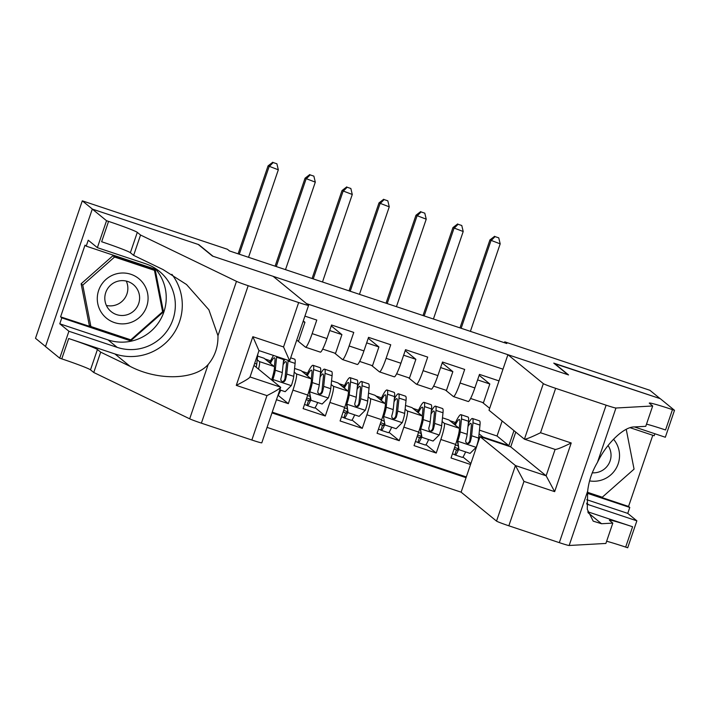 <?xml version="1.0" encoding="UTF-8"?>
<svg xmlns="http://www.w3.org/2000/svg" width="710" height="710" viewBox="0 0 710 710"><rect width="100%" height="100%" fill="white"/><g stroke="black" fill="none" stroke-linecap="round" stroke-linejoin="round"><path stroke-width="1.06" d="M267.049 427.393L461.118 492.172L496.53 521.104L515.442 465.556L546.132 475.798L555.105 449.439M45.511 346.48L35.5 338.297L82.298 200.832L92.477 209.139L198.782 244.63L213.027 256.266L568.009 374.756L553.764 363.121L660.069 398.603L649.898 390.296L504.757 341.847L504.464 342.726M499.006 380.897L479.472 374.383L474.857 387.944L460.071 383.001A15.718 1.97 108.5 0 1 453.459 396.579A15.718 1.97 108.5 0 1 453.379 396.535L445.481 390.083M460.071 383.001L464.686 369.44L442.499 362.038L437.884 375.599L423.089 370.664A15.718 1.97 108.5 0 1 416.486 384.234A15.718 1.97 108.5 0 1 416.406 384.19L408.507 377.738M423.089 370.664L427.704 357.103L405.525 349.693L400.901 363.254L386.116 358.319A15.718 1.97 108.5 0 1 379.513 371.898A15.718 1.97 108.5 0 1 379.424 371.845L371.525 365.393M386.116 358.319L390.731 344.758L368.543 337.348L363.928 350.909L349.134 345.974A15.718 1.97 108.5 0 1 342.531 359.553A15.718 1.97 108.5 0 1 342.451 359.508L334.552 353.056M349.134 345.974L353.757 332.413L331.57 325.011L326.955 338.572L312.16 333.629A15.718 1.97 108.5 0 1 305.557 347.208A15.718 1.97 108.5 0 1 305.469 347.163L297.579 340.711M312.16 333.629L316.775 320.068L304.927 316.119M276.465 399.712L288.322 403.67L278.071 395.292M294.57 368.437L301.067 370.602L311.158 378.847A15.718 1.97 -71.5 0 1 307.723 395.044L303.108 408.605L325.295 416.007L315.045 407.638M331.552 380.782L338.04 382.947L348.131 391.192A15.718 1.97 -71.5 0 1 344.705 407.389L340.09 420.95L362.269 428.352L352.018 419.983M368.525 393.127L375.013 395.292L385.113 403.537A15.718 1.97 -71.5 0 1 381.678 419.725L377.063 433.286L399.251 440.697L389 432.319M405.508 405.463L411.995 407.629L422.086 415.882A15.718 1.97 -71.5 0 1 418.66 432.07L414.036 445.631L436.224 453.042L425.973 444.664M82.298 200.832L227.431 249.272L229.472 250.941L506.798 343.507L504.757 341.847M502.982 369.191L306.507 303.605M271.974 412.9L466.053 477.679M442.099 421.509L444.274 423.284A15.718 1.97 108.5 0 1 440.839 439.481L436.224 453.042M442.481 417.808L448.968 419.974L459.068 428.219L444.274 423.284M405.117 409.164L407.3 410.939A15.718 1.97 108.5 0 1 403.866 427.136L399.251 440.697M368.144 396.819L370.318 398.603A15.718 1.97 108.5 0 1 366.892 414.791L362.269 428.352M331.171 384.483L333.345 386.258A15.718 1.97 108.5 0 1 329.91 402.446L325.295 416.007M294.188 372.138L296.363 373.913A15.718 1.97 108.5 0 1 292.937 390.109L288.322 403.67M257.597 356.092L264.084 358.257L274.184 366.511A15.718 1.97 108.5 0 1 271.681 379.859M257.215 359.792L259.39 361.567A15.718 1.97 108.5 0 1 258.538 369.12M272.232 412.155L466.301 476.942M459.068 428.219A15.718 1.97 -71.5 0 1 455.634 444.416L451.019 457.977L470.544 464.491M489.669 408.312L482.463 402.428M479.454 430.154L497.044 436.02L508.848 445.667L513.96 430.633M497.044 436.02L502.156 420.986M479.072 433.854L482.96 437.023L508.848 445.667L509.221 446.368M264.945 358.958L270.59 360.849M301.919 371.303L307.572 373.194M338.901 383.648L344.545 385.53M375.874 395.994L381.527 397.875M412.847 408.33L418.501 410.22M449.829 420.675L455.474 422.565M470.881 463.488L462.955 457.009M296.656 340.401L298.555 341.04L304.945 322.278L303.285 320.92M303.046 321.639L304.945 322.278M267.998 361.452L270.004 362.127M304.972 373.797L306.977 374.472M307.554 395.55L310.066 396.393M320.263 352.098A15.718 1.97 -71.5 0 0 320.343 352.142A15.718 1.97 -71.5 0 0 326.955 338.572M322.695 349.098L335.537 353.385L341.918 334.623L331.259 325.908M329.688 330.532L341.918 334.623M341.945 386.142L343.951 386.808M344.527 407.895L347.048 408.738M357.236 364.443A15.718 1.97 -71.5 0 0 357.325 364.487A15.718 1.97 -71.5 0 0 363.928 350.909M359.668 361.434L372.51 365.721L378.9 346.959L368.241 338.253M366.662 342.877L378.9 346.959M378.927 398.487L380.933 399.153M381.51 420.24L384.021 421.083M394.219 376.788A15.718 1.97 -71.5 0 0 394.298 376.832A15.718 1.97 -71.5 0 0 400.901 363.254M396.65 373.779L409.492 378.066L415.874 359.304L405.215 350.598M403.644 355.222L415.874 359.304M415.9 410.824L417.906 411.498M418.483 432.585L420.995 433.419M431.192 389.133A15.718 1.97 -71.5 0 0 431.281 389.178A15.718 1.97 -71.5 0 0 437.884 375.599M433.624 386.125L446.466 390.411L452.856 371.649L442.188 362.934M440.617 367.567L452.856 371.649M452.882 423.169L454.888 423.843M455.456 444.921L457.977 445.765M482.844 437.564L482.96 437.023M468.174 401.469A15.718 1.97 -71.5 0 0 468.254 401.514A15.718 1.97 -71.5 0 0 474.857 387.944M470.597 398.47L483.439 402.756L489.829 383.995L479.17 375.279M477.59 379.903L489.829 383.995M256.177 367.194A10.41 1.305 -71.5 0 0 256.772 364.044L257.801 354.148M248.536 257.304L278.32 169.796L268.06 165.874L238.125 253.825M239.288 254.215L269.081 166.708L273.19 162.554L276.891 163.788L273.19 162.554M272.782 162.226L268.06 165.874M278.32 169.796L276.891 163.788M141.814 281.542A25.542 25.311 129.2 0 0 105.976 279.42A25.542 25.311 129.2 0 0 103.545 315.346A25.542 25.311 129.2 0 0 139.382 317.468A25.542 25.311 129.2 0 0 141.814 281.542M135.299 286.476A17.484 17.324 129.2 0 0 109.73 286.015A17.484 17.324 129.2 0 0 111.133 311.592A17.484 17.324 129.2 0 0 135.299 286.476M90.889 326.52L89.265 325.189L81.126 283.787L112.917 255.715L152.836 269.037L154.469 270.368L162.599 311.77L130.817 339.85L90.889 326.52L82.759 285.118L114.541 257.047L154.469 270.368M81.126 283.787L82.759 285.118M112.917 255.715L114.541 257.047M126.282 281.08A17.484 17.324 -50.8 0 1 106.385 305.442M626.238 429.364L634.057 469.141L602.266 497.222L587.481 492.278M589.531 480.883A25.542 25.311 129.2 0 0 613.52 439.197M592.229 472.798A17.484 17.324 129.2 0 0 608.053 445.534M273.119 276.323L308.522 305.256A11.786 0.559 18.8 0 1 308.593 305.353A11.786 0.559 18.8 0 1 298.653 302.549L248.18 285.704L201.383 423.169A11.786 0.559 -161.2 0 1 189.685 418.82L93.755 372.493L90.498 369.839A27.504 1.296 18.8 0 0 61.77 358.87L59.738 358.186L45.493 346.551L92.291 209.077L198.232 244.444L212.476 256.079L273.119 276.323M93.755 372.493L100.687 352.151L130.099 366.36C157.868 380.924 194.744 380.027 208.19 364.452C214.935 356.376 218.201 346.791 217.97 335.706L208.882 309.791L186.517 284.515L163.043 269.569L133.631 255.369L130.374 252.707A27.504 1.296 18.8 0 0 101.645 241.737L108.568 221.396L106.535 220.721L92.291 209.077M133.631 255.369L140.553 235.028L137.305 232.365A27.504 1.296 18.8 0 0 108.568 221.396M130.099 366.36L114.913 353.953L68.692 338.528A27.504 1.296 18.8 0 1 97.43 349.498L100.687 352.151M253.967 365.393L280.672 387.367L261.795 442.818A11.786 0.559 -161.2 0 1 251.855 440.022L201.383 423.169M217.97 335.706L236.483 281.346L140.553 235.028M154.549 267.918A44.206 43.807 -50.8 0 1 108.044 339.912L59.791 323.804L61.814 317.858L130.667 340.844L163.477 311.867L155.082 269.134L86.221 246.148L88.244 240.211L97.368 247.657L106.535 220.721M86.221 246.148L85.005 245.154L60.59 316.864L61.814 317.858M59.738 358.186L68.906 331.25L117.159 347.359A44.206 43.807 129.2 0 0 159.359 271.335A44.206 43.807 129.2 0 0 145.621 263.765L97.368 247.657M59.791 323.804L68.906 331.25M114.913 353.953A51.173 50.721 129.2 0 0 172.672 335.022A51.173 50.721 129.2 0 0 171.891 274.308M236.483 281.346A11.786 0.559 18.8 0 0 248.18 285.704M162.457 311.033L163.477 311.867M60.59 316.864L129.823 339.513M129.451 339.85L130.667 340.844M154.265 270.208L153.981 268.77M251.855 440.022L266.969 395.621C275.87 391.068 280.423 388.255 280.636 387.181L250.035 376.966M266.969 395.621L236.279 385.379C245.181 380.826 249.734 378.013 249.947 376.939M236.279 385.379L252.849 336.7L258.928 350.554M252.849 336.7L283.538 346.95L289.662 360.831L259.008 350.598M308.593 305.353L289.662 360.831M515.753 432.097L510.721 446.874L480.031 436.623L515.442 465.556L523.962 481.407L508.839 525.799L559.32 542.653L606.118 405.179A11.786 0.559 18.8 0 0 615.96 408.019L652.685 405.978L649.428 403.315A27.504 1.296 -161.2 0 1 649.277 403.094A27.504 1.296 -161.2 0 1 672.468 409.626L674.5 410.309L660.256 398.665L554.244 363.511M480.031 436.623L461.118 492.172M652.685 405.978L645.763 426.32L634.5 426.941C624.072 426.55 606.58 443.288 597.456 462.379C592.042 471.555 588.776 481.14 587.667 491.125L587.259 509.292L593.214 521.149L601.547 523.731L612.81 523.101L609.562 520.448A27.504 1.296 -161.2 0 1 609.402 520.217A27.504 1.296 -161.2 0 1 632.592 526.758L625.67 547.099L627.702 547.774L636.87 520.838L627.755 513.392L586.726 499.698M612.81 523.101L605.887 543.443L569.163 545.484A11.786 0.559 -161.2 0 1 559.32 542.653M554.315 363.307L568.559 374.942L507.916 354.698L543.327 383.631A11.786 0.559 18.8 0 0 555.646 388.334L606.118 405.179M654.868 433.748L654.185 435.736L630.223 427.739M587.41 492.713L628.554 506.452L652.792 435.274M628.554 506.452L629.779 507.446L627.755 513.392M674.5 410.309L665.332 437.245L634.474 426.941M507.916 354.698L489.012 410.247L524.415 439.179L543.327 383.631M586.717 504.047A44.206 43.807 129.2 0 0 588.617 504.73L636.87 520.838M587.809 511.803L632.592 526.758M508.839 525.799A11.786 0.559 -161.2 0 1 496.53 521.104M606.633 541.251A27.504 1.296 -161.2 0 1 625.67 547.099M646.508 424.127A27.504 1.296 -161.2 0 1 665.545 429.967L672.468 409.626M587.33 493.281L629.779 507.446M510.721 446.874L546.132 475.798L554.652 491.648L523.962 481.407M555.646 388.334L540.532 432.736C531.471 437.156 526.101 439.304 524.415 439.179L555.114 449.421C556.791 449.554 562.16 447.406 571.222 442.978L554.652 491.648M279.811 389.888L285.18 391.68L291.411 385.477A10.41 1.305 -71.5 0 0 293.745 376.38L295.103 363.396A30.06 3.763 -71.5 0 0 294.57 359.136L290.718 357.849M284.932 378.723A24.948 3.124 -71.5 0 0 284.133 380.853M280.707 390.18A12.381 1.553 108.5 0 1 277.912 395.461M272.631 380.64L272.392 378.874A5.307 0.666 -71.5 0 0 273.554 374.33L273.785 372.102M272.392 378.874L272.924 379.309A10.41 1.305 -71.5 0 0 275.258 370.212L276.607 357.228A30.06 3.763 -71.5 0 0 276.678 356.491M273.492 355.435A30.06 3.763 -71.5 0 0 269.685 362.828M274.335 366.777L274.903 361.346A24.948 3.124 -71.5 0 0 274.468 357.813A24.948 3.124 -71.5 0 0 270.368 363.396M272.924 379.309L273.164 381.075M283.698 358.843A30.06 3.763 108.5 0 1 283.636 359.571L282.287 372.555A10.41 1.305 108.5 0 1 280.849 378.829L280.894 380.409L282.589 381.9L284.115 381.705L285.287 380.303A10.41 1.305 -71.5 0 0 286.725 374.037L288.074 361.053A30.06 3.763 -71.5 0 0 288.136 360.325M284.95 359.26A30.06 3.763 -71.5 0 0 283.379 362.002M283.086 364.833A24.948 3.124 108.5 0 1 285.926 361.639A24.948 3.124 108.5 0 1 286.37 365.171L285.012 378.155A5.307 0.666 108.5 0 1 284.701 379.832L283.228 381.412M273.474 374.898A24.948 3.124 -71.5 0 0 271.894 379.158M285.509 269.64L315.302 182.142L305.043 178.219L275.098 266.17M276.27 266.561L306.054 179.053L310.172 174.9L313.864 176.133L310.172 174.9M309.764 174.562L305.043 178.219M315.302 182.142L313.864 176.133M310.723 400.032A12.381 1.553 108.5 0 1 307.412 405.667A12.381 1.553 108.5 0 1 307.341 405.632L304.546 404.38M306.188 399.552L308.992 400.804A7.269 0.914 -71.5 0 0 309.027 400.822A7.269 0.914 -71.5 0 0 310.394 398.834M311.069 400.316L310.536 399.881L309.374 391.219L311.069 400.316L322.162 404.017L328.384 397.822A10.41 1.305 -71.5 0 0 330.727 388.725L332.076 375.741A30.06 3.763 -71.5 0 0 331.552 371.481L324.523 369.138A30.06 3.763 -71.5 0 0 320.361 374.347M321.914 391.068A24.948 3.124 -71.5 0 0 321.106 393.198M317.689 402.526A12.381 1.553 108.5 0 1 314.432 408.01A12.381 1.553 108.5 0 1 314.37 407.975M309.374 391.219A5.307 0.666 -71.5 0 0 310.527 386.675L310.758 384.447M309.897 391.654A10.41 1.305 -71.5 0 0 312.24 382.557L313.589 369.564A30.06 3.763 -71.5 0 0 313.057 365.304A30.06 3.763 -71.5 0 0 306.658 375.173M311.317 379.113L311.876 373.691A24.948 3.124 -71.5 0 0 311.442 370.15A24.948 3.124 -71.5 0 0 307.35 375.741M313.057 365.304L320.086 367.656A30.06 3.763 108.5 0 1 320.609 371.916L319.26 384.9A10.41 1.305 108.5 0 1 317.823 391.166L317.867 392.754L319.571 394.245L321.097 394.05L322.26 392.648A10.41 1.305 -71.5 0 0 323.698 386.382L325.047 373.389A30.06 3.763 -71.5 0 0 324.523 369.138M320.068 377.179A24.948 3.124 108.5 0 1 322.908 373.975A24.948 3.124 108.5 0 1 323.343 377.516L321.994 390.5A5.307 0.666 108.5 0 1 321.674 392.168L320.21 393.748M310.447 387.243A24.948 3.124 -71.5 0 0 308.877 391.494M322.491 281.985L352.275 194.478L342.016 190.564L312.072 278.515M313.243 278.906L343.036 191.398L347.146 187.245L350.846 188.478L347.146 187.245M346.737 186.907L342.016 190.564M352.275 194.478L350.846 188.478M347.696 412.377A12.381 1.553 108.5 0 1 344.385 418.012A12.381 1.553 108.5 0 1 344.323 417.977L341.519 416.726M343.17 411.898L345.965 413.149A7.269 0.914 -71.5 0 0 346.001 413.167A7.269 0.914 -71.5 0 0 347.376 411.179M348.042 412.661L346.347 403.564L346.879 403.99L348.042 412.661L359.136 416.362L365.366 410.167A10.41 1.305 -71.5 0 0 367.7 401.07L369.049 388.077A30.06 3.763 -71.5 0 0 368.525 383.826L361.496 381.474A30.06 3.763 -71.5 0 0 357.334 386.693M358.887 403.413A24.948 3.124 -71.5 0 0 358.089 405.534M354.663 414.871A12.381 1.553 108.5 0 1 351.414 420.355A12.381 1.553 108.5 0 1 351.352 420.32M346.347 403.564A5.307 0.666 -71.5 0 0 347.51 399.02L347.74 396.792M346.879 403.99A10.41 1.305 -71.5 0 0 349.214 394.893L350.562 381.909A30.06 3.763 -71.5 0 0 350.039 377.649A30.06 3.763 -71.5 0 0 343.631 387.518M348.291 391.458L348.858 386.027A24.948 3.124 -71.5 0 0 348.424 382.495A24.948 3.124 -71.5 0 0 344.323 388.086M350.039 377.649L357.059 379.992A30.06 3.763 108.5 0 1 357.591 384.252L356.242 397.245A10.41 1.305 108.5 0 1 354.796 403.511L354.849 405.09L356.544 406.582L358.071 406.395L359.233 404.993A10.41 1.305 -71.5 0 0 360.68 398.727L362.029 385.734A30.06 3.763 -71.5 0 0 361.496 381.474M357.041 389.515A24.948 3.124 108.5 0 1 359.881 386.32A24.948 3.124 108.5 0 1 360.316 389.861L358.967 402.845A5.307 0.666 108.5 0 1 358.648 404.514L357.183 406.093M347.421 399.588A24.948 3.124 -71.5 0 0 345.85 403.839M359.464 294.33L389.257 206.823L378.989 202.909L349.054 290.851M350.216 291.242L380.01 203.734L384.119 199.581L387.82 200.815L384.119 199.581M383.711 199.253L378.989 202.909M389.257 206.823L387.82 200.815M384.678 424.722A12.381 1.553 108.5 0 1 381.368 430.358A12.381 1.553 108.5 0 1 381.297 430.322L378.501 429.071M380.143 424.243L382.947 425.485A7.269 0.914 -71.5 0 0 382.983 425.512A7.269 0.914 -71.5 0 0 384.35 423.515M385.024 425.006L383.32 415.9L385.024 425.006L396.118 428.707L402.339 422.512A10.41 1.305 -71.5 0 0 404.682 413.415L406.031 400.422A30.06 3.763 -71.5 0 0 405.499 396.162L398.479 393.819A30.06 3.763 -71.5 0 0 394.316 399.029M395.861 415.758A24.948 3.124 -71.5 0 0 395.062 417.879M391.645 427.216A12.381 1.553 108.5 0 1 388.388 432.701A12.381 1.553 108.5 0 1 388.326 432.665M383.32 415.9A5.307 0.666 -71.5 0 0 384.483 411.365L384.714 409.137M383.853 416.335A10.41 1.305 -71.5 0 0 386.187 407.238L387.545 394.254A30.06 3.763 -71.5 0 0 387.012 389.994A30.06 3.763 -71.5 0 0 380.613 399.863M385.273 403.804L385.832 398.372A24.948 3.124 -71.5 0 0 385.397 394.84A24.948 3.124 -71.5 0 0 381.305 400.422M387.012 389.994L394.041 392.337A30.06 3.763 108.5 0 1 394.565 396.597L393.216 409.581A10.41 1.305 108.5 0 1 391.778 415.856L391.822 417.436L393.517 418.927L395.053 418.74L396.215 417.338A10.41 1.305 -71.5 0 0 397.653 411.063L399.002 398.079A30.06 3.763 -71.5 0 0 398.479 393.819M394.014 401.86A24.948 3.124 108.5 0 1 396.863 398.665A24.948 3.124 108.5 0 1 397.298 402.197L395.949 415.19A5.307 0.666 108.5 0 1 395.63 416.859L394.156 418.438M384.403 411.924A24.948 3.124 -71.5 0 0 382.823 416.184M396.437 306.676L426.231 219.168L415.971 215.245L386.027 303.197M387.198 303.587L416.983 216.08L421.101 211.926L424.793 213.16L421.101 211.926M420.693 211.598L415.971 215.245M426.231 219.168L424.793 213.16M421.651 437.067A12.381 1.553 108.5 0 1 418.341 442.703A12.381 1.553 108.5 0 1 418.279 442.658L415.474 441.416M417.125 436.579L419.921 437.83A7.269 0.914 -71.5 0 0 419.956 437.857A7.269 0.914 -71.5 0 0 421.323 435.86M421.997 437.342L421.465 436.916L420.302 428.245L421.997 437.342L433.091 441.052L439.321 434.848A10.41 1.305 -71.5 0 0 441.655 425.752L443.005 412.767A30.06 3.763 -71.5 0 0 442.481 408.507L435.452 406.164A30.06 3.763 -71.5 0 0 431.289 411.374M432.843 428.094A24.948 3.124 -71.5 0 0 432.035 430.224M428.618 439.552A12.381 1.553 108.5 0 1 425.37 445.046A12.381 1.553 108.5 0 1 425.299 445.01M420.302 428.245A5.307 0.666 -71.5 0 0 421.456 423.701L421.696 421.474M420.826 428.68A10.41 1.305 -71.5 0 0 423.169 419.583L424.518 406.599A30.06 3.763 -71.5 0 0 423.994 402.339A30.06 3.763 -71.5 0 0 417.586 412.208M422.246 416.149L422.814 410.717A24.948 3.124 -71.5 0 0 422.37 407.185A24.948 3.124 -71.5 0 0 418.279 412.767M423.994 402.339L431.014 404.682A30.06 3.763 108.5 0 1 431.547 408.942L430.189 421.926A10.41 1.305 108.5 0 1 428.751 428.201L429.186 430.464L430.5 431.272L432.026 431.077L433.189 429.674A10.41 1.305 -71.5 0 0 434.627 423.408L435.984 410.424A30.06 3.763 -71.5 0 0 435.452 406.164M430.997 414.205A24.948 3.124 108.5 0 1 433.837 411.01A24.948 3.124 108.5 0 1 434.271 414.542L432.923 427.535A5.307 0.666 108.5 0 1 432.603 429.204L431.139 430.784M421.376 424.269A24.948 3.124 -71.5 0 0 419.805 428.529M433.419 319.012L463.204 231.513L452.945 227.59L423.009 315.542M424.172 315.932L453.965 228.425L458.074 224.271L461.775 225.505L458.074 224.271M457.666 223.934L452.945 227.59M463.204 231.513L461.775 225.505M458.633 449.403A12.381 1.553 108.5 0 1 455.314 455.039A12.381 1.553 108.5 0 1 455.252 455.003L452.456 453.752M454.098 448.924L456.894 450.175A7.269 0.914 -71.5 0 0 456.938 450.193A7.269 0.914 -71.5 0 0 458.305 448.205M458.971 449.687L457.275 440.59L457.808 441.025L458.971 449.687L470.064 453.388L476.295 447.193A10.41 1.305 -71.5 0 0 478.629 438.097L479.987 425.112A30.06 3.763 -71.5 0 0 479.454 420.852L472.434 418.51A30.06 3.763 -71.5 0 0 468.263 423.719M469.816 440.44A24.948 3.124 -71.5 0 0 469.017 442.57M465.591 451.897A12.381 1.553 108.5 0 1 462.343 457.391A12.381 1.553 108.5 0 1 462.281 457.347M457.275 440.59A5.307 0.666 -71.5 0 0 458.438 436.046L458.669 433.819M457.808 441.025A10.41 1.305 -71.5 0 0 460.142 431.928L461.491 418.935A30.06 3.763 -71.5 0 0 460.967 414.675A30.06 3.763 -71.5 0 0 454.569 424.544M459.219 428.485L459.787 423.062A24.948 3.124 -71.5 0 0 459.352 419.521A24.948 3.124 -71.5 0 0 455.252 425.112M460.967 414.675L467.997 417.027A30.06 3.763 108.5 0 1 468.52 421.287L467.171 434.271A10.41 1.305 108.5 0 1 465.733 440.537L465.778 442.126L467.473 443.617L468.999 443.422L470.171 442.019A10.41 1.305 -71.5 0 0 471.609 435.754L472.958 422.761A30.06 3.763 -71.5 0 0 472.434 418.51M467.97 426.55A24.948 3.124 108.5 0 1 470.81 423.346A24.948 3.124 108.5 0 1 471.254 426.887L469.896 439.872A5.307 0.666 108.5 0 1 469.585 441.54L468.112 443.12M458.358 436.614A24.948 3.124 -71.5 0 0 456.778 440.866M470.393 331.357L500.186 243.849L489.927 239.936L459.982 327.887M461.154 328.277L490.938 240.77L495.056 236.616L498.748 237.85L495.056 236.616M494.648 236.279L489.927 239.936M500.186 243.849L498.748 237.85M422.086 415.882L407.3 410.939M385.113 403.537L370.318 398.603M348.131 391.192L333.345 386.258M311.158 378.847L296.363 373.913M274.184 366.511L259.39 361.567M455.634 444.416L440.839 439.481M418.66 432.07L403.866 427.136M381.678 419.725L366.892 414.791M344.705 407.389L329.91 402.446M307.723 395.044L292.937 390.109M254.668 363.342L256.772 364.044M130.374 252.707L137.305 232.365M97.43 349.498L90.498 369.839M283.538 346.95L298.653 302.549M189.685 418.82L208.19 364.452M68.692 338.528L61.77 358.87M108.044 339.912L117.159 347.359M540.532 432.736L571.222 442.978M615.96 408.019L597.456 462.379M587.667 491.125L569.163 545.484M601.547 523.731L588.058 512.7M586.691 503.159L588.617 504.73M272.951 379.522L291.251 385.636M288.074 361.053L295.103 363.396M276.607 357.228L283.636 359.571M286.725 374.037L293.745 376.38M275.258 370.212L282.287 372.555M284.701 379.832L285.287 380.303M308.584 400.467L306.933 405.303M309.924 391.867L328.233 397.982M306.702 398.053L310.208 399.224M325.047 373.389L332.076 375.741M313.589 369.564L320.609 371.916M323.698 386.382L330.727 388.725M312.24 382.557L319.26 384.9M321.674 392.168L322.26 392.648M345.557 412.812L343.915 417.64M346.906 404.212L365.206 410.318M343.675 410.398L347.181 411.569M362.029 385.734L369.049 388.077M350.562 381.909L357.591 384.252M360.68 398.727L367.7 401.07M349.214 394.893L356.242 397.245M358.648 404.514L359.233 404.993M382.539 425.157L380.888 429.985M383.879 416.557L402.188 422.663M380.658 422.734L384.163 423.905M399.002 398.079L406.031 400.422M387.545 394.254L394.565 396.597M397.653 411.063L404.682 413.415M386.187 407.238L393.216 409.581M395.63 416.859L396.215 417.338M419.512 437.502L417.87 442.33M420.861 428.893L439.162 435.008M417.631 435.079L421.136 436.251M435.984 410.424L443.005 412.767M424.518 406.599L431.547 408.942M434.627 423.408L441.655 425.752M423.169 419.583L430.189 421.926M432.603 429.204L433.189 429.674M456.486 449.838L454.844 454.675M457.835 441.238L476.135 447.353M454.613 447.424L458.119 448.596M472.958 422.761L479.987 425.112M461.491 418.935L468.52 421.287M471.609 435.754L478.629 438.097M460.142 431.928L467.171 434.271M469.585 441.54L470.171 442.019M320.343 352.142L305.557 347.208M357.325 364.487L342.531 359.553M394.298 376.832L379.513 371.898M431.281 389.178L416.486 384.234M468.254 401.514L453.459 396.579M259.017 350.562L249.982 377.116M307.412 405.667L314.432 408.01M344.385 418.012L351.414 420.355M381.368 430.358L388.388 432.701M418.341 442.703L425.37 445.046M455.314 455.039L462.343 457.391"/></g></svg>
